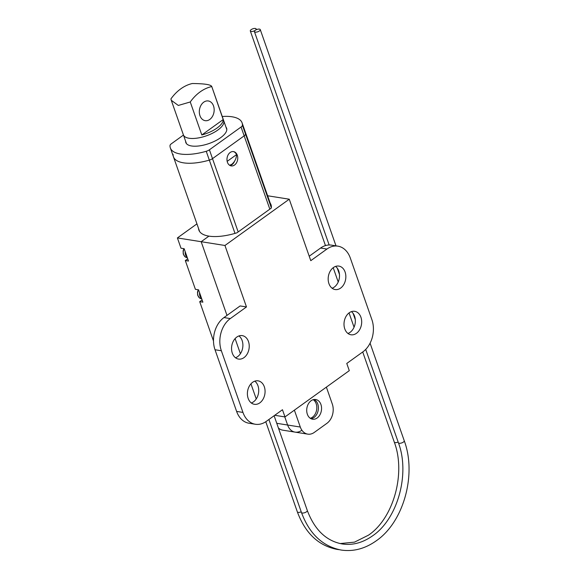 <?xml version="1.0" encoding="UTF-8"?>
<svg xmlns="http://www.w3.org/2000/svg" width="579" height="579" viewBox="0 0 579 579"><rect width="100%" height="100%" fill="white"/><g stroke="black" fill="none" stroke-linecap="round" stroke-linejoin="round"><path stroke-width="0.87" d="M238.953 335.936A11.877 8.757 -81 0 1 242.869 346.213A11.877 8.757 -81 0 1 237.651 356.621A11.877 8.757 -81 0 1 235.494 357.757M236.797 337.072A11.877 8.757 -81 0 1 242.254 335.625A11.877 8.757 -81 0 1 249.187 345.019A11.877 8.757 -81 0 1 243.991 357.627A11.877 8.757 -81 0 1 238.534 359.081A11.877 8.757 -81 0 1 231.593 349.687A11.877 8.757 -81 0 1 236.797 337.072M254.789 381.163A11.877 8.757 -81 0 1 258.704 391.433A11.877 8.757 -81 0 1 253.486 401.848A11.877 8.757 -81 0 1 251.329 402.984M252.632 382.299A11.877 8.757 -81 0 1 258.089 380.844A11.877 8.757 -81 0 1 265.03 390.239A11.877 8.757 -81 0 1 259.826 402.854A11.877 8.757 -81 0 1 254.369 404.301A11.877 8.757 -81 0 1 247.436 394.914A11.877 8.757 -81 0 1 252.632 382.299M351.41 311.632A11.877 8.757 -81 0 1 355.325 321.91A11.877 8.757 -81 0 1 350.107 332.317A11.877 8.757 -81 0 1 347.95 333.453M349.246 312.769A11.877 8.757 -81 0 1 354.71 311.321A11.877 8.757 -81 0 1 361.643 320.708A11.877 8.757 -81 0 1 356.447 333.323A11.877 8.757 -81 0 1 350.99 334.778A11.877 8.757 -81 0 1 344.049 325.384A11.877 8.757 -81 0 1 349.246 312.769M335.574 266.412A11.877 8.757 -81 0 1 339.482 276.682A11.877 8.757 -81 0 1 334.271 287.097A11.877 8.757 -81 0 1 332.107 288.233M333.41 267.549A11.877 8.757 -81 0 1 338.874 266.094A11.877 8.757 -81 0 1 345.808 275.488A11.877 8.757 -81 0 1 340.611 288.103A11.877 8.757 -81 0 1 335.147 289.551A11.877 8.757 -81 0 1 328.213 280.156A11.877 8.757 -81 0 1 333.41 267.549M311.024 418.726A9.973 7.353 99 0 0 313.992 417.495A9.973 7.353 99 0 0 318.399 407.978A9.973 7.353 99 0 0 314.079 399.496M311.111 400.726A9.973 7.353 -81 0 1 315.7 399.51A9.973 7.353 -81 0 1 321.526 407.399A9.973 7.353 -81 0 1 317.162 417.995A9.973 7.353 -81 0 1 312.573 419.21A9.973 7.353 -81 0 1 306.747 411.322A9.973 7.353 -81 0 1 311.111 400.726M276.762 423.307L300.298 427.041A14.251 10.502 99 0 0 307.76 434.134L295.08 432.122A14.251 10.502 -81 0 1 287.618 425.029L284.774 416.887L287.618 425.029A14.251 10.502 99 0 0 295.08 432.122A14.251 10.502 99 0 0 301.637 430.385M256.236 398.945L250.946 383.826L256.236 398.945M240.401 353.726L235.103 338.606L240.401 353.726M226.982 315.403L201.174 241.711L208.925 236.131L201.174 241.711L226.982 315.403M337.854 246.147A23.753 17.508 99 0 0 326.932 249.042L320.592 248.036A23.753 17.508 -81 0 1 331.514 245.141L337.854 246.147A23.753 17.508 99 0 1 350.288 257.973L371.884 319.644A23.753 17.508 99 0 1 362.924 351.829L346.77 363.453L349.289 370.647L284.984 416.923L282.465 409.729L266.311 421.353A23.753 17.508 99 0 1 255.39 424.255A23.753 17.508 99 0 1 242.956 412.422L221.359 350.758L215.019 349.752L236.616 411.416L242.956 412.422M215.019 349.752A23.753 17.508 -81 0 1 223.972 317.567L240.133 305.936L246.473 306.942L224.949 245.482L289.254 199.205L267.628 195.774M289.254 199.205L310.778 260.673L326.932 249.042M224.949 245.482L177.398 237.933L180.995 248.21L184.165 248.717L188.486 261.049L185.316 260.55L195.398 289.326L198.568 289.826L202.882 302.166L199.712 301.659L213.492 341.002M274.728 415.295L284.984 416.923M270.248 203.251A38.236 15.249 160.7 0 1 271.03 204.771A38.236 15.249 160.7 0 1 271.276 208.107L236.956 232.801A38.236 15.249 160.7 0 1 208.925 236.131A38.236 15.249 160.7 0 1 198.85 230.044A38.236 15.249 160.7 0 1 198.517 228.365M246.473 306.942L230.312 318.573A23.753 17.508 99 0 0 221.359 350.758M326.382 387.134L332.295 404.019A14.251 10.502 99 0 1 326.918 423.329L314.317 432.397A14.251 10.502 99 0 1 307.76 434.134M300.298 427.041L294.385 410.156M255.39 424.255L249.05 423.249A23.753 17.508 -81 0 1 236.616 411.416M320.592 248.036L309.222 256.222M310.279 418.291A9.973 7.353 99 0 0 312.407 417.242A9.973 7.353 99 0 0 316.8 408.289A9.973 7.353 99 0 0 313.239 399.676M196.94 223.87L177.398 237.933M202.107 299.936L199.712 301.659M187.712 258.827L185.316 260.55M295.08 432.122L282.718 430.161A14.251 10.502 -81 0 1 278.427 428.04M171.283 100.297L170.928 98.908A46.334 34.154 99 0 1 192.308 83.521C204.785 83.637 211.226 84.657 211.646 86.589A46.334 34.154 99 0 0 190.259 101.976L178.31 105.45L171.283 100.297L183.384 134.849A21.372 8.526 -19.3 0 0 183.905 135.819A21.372 8.526 -19.3 0 0 207.658 135.356A21.372 8.526 -19.3 0 0 223.726 120.722A21.372 8.526 -19.3 0 0 223.204 119.752M234.509 161.317A7.245 5.341 -81 0 1 229.993 165.5M237.289 155.215A7.245 5.341 -81 0 1 236.55 162.742A7.245 5.341 -81 0 1 231.231 165.912A7.245 5.341 -81 0 1 227.438 162.308A7.245 5.341 -81 0 1 228.177 154.774A7.245 5.341 -81 0 1 233.503 151.604A7.245 5.341 -81 0 1 237.289 155.215M269.828 209.149L241.067 127.018L209.41 149.802L212.5 158.639L244.164 135.855A4.748 1.896 -19.3 0 0 245.518 134.082A37.997 15.155 -19.3 0 0 245.178 131.672A37.997 15.155 160.7 0 1 245.518 134.082A4.748 1.896 160.7 0 1 244.164 135.855L212.5 158.639A4.748 1.896 160.7 0 1 209.337 160.122A4.748 1.896 -19.3 0 0 212.5 158.639L238.172 231.933M173.107 154.376A37.997 15.155 -19.3 0 0 173.447 156.786A37.997 15.155 -19.3 0 0 209.337 160.122A37.997 15.155 160.7 0 1 173.447 156.786L199.639 231.571M185.62 141.254A21.611 8.62 -19.3 0 0 185.823 142.535A21.611 8.62 -19.3 0 0 199.581 145.865A21.611 8.62 -19.3 0 0 220.642 137.679A21.611 8.62 -19.3 0 0 226.613 128.248A21.611 8.62 -19.3 0 0 225.969 127.119M233.453 151.597A7.122 5.254 99 0 1 236.522 154.629L236.543 155.006C236.283 158.747 234.69 161.859 231.774 164.335L229.61 165.276M234.994 233.395L206.24 151.285A37.997 15.155 160.7 0 1 170.356 147.949A37.997 15.155 160.7 0 1 170.016 145.532A4.748 1.896 -19.3 0 1 171.37 143.766L183.456 135.066M222.249 116.502A37.997 15.155 160.7 0 1 242.08 122.828A37.997 15.155 160.7 0 1 242.427 125.245L271.327 207.774M206.24 151.285A4.748 1.896 -19.3 0 0 209.41 149.802M241.067 127.018A4.748 1.896 -19.3 0 0 242.427 125.245M236.522 154.629L227.171 161.36M255.288 30.296A3.09 1.23 -19.3 0 0 254.434 31.642A3.09 1.23 -19.3 0 0 256.403 32.12A3.09 1.23 -19.3 0 0 259.414 30.955A3.09 1.23 -19.3 0 0 260.268 29.601A3.09 1.23 -19.3 0 0 258.299 29.131A3.09 1.23 -19.3 0 0 255.288 30.296A3.09 1.23 -19.3 0 0 256.142 28.95A3.09 1.23 -19.3 0 0 254.181 28.472A3.09 1.23 -19.3 0 0 251.17 29.645A3.09 1.23 -19.3 0 0 250.316 30.991A3.09 1.23 -19.3 0 0 252.285 31.469A3.09 1.23 -19.3 0 0 255.288 30.296M186.467 143.657L183.384 134.849A21.372 8.526 -19.3 0 0 196.99 138.149A21.372 8.526 -19.3 0 0 217.82 130.051A21.372 8.526 -19.3 0 0 223.726 120.722L211.632 86.162L223.197 119.571A21.372 8.526 160.7 0 1 217.096 127.995A21.372 8.526 160.7 0 1 201.81 134.958L190.259 101.976M199.958 115.699A9.973 7.353 99 0 0 205.183 120.671A9.973 7.353 99 0 0 212.515 116.307A9.973 7.353 99 0 0 213.528 105.935A9.973 7.353 99 0 0 208.31 100.963A9.973 7.353 99 0 0 200.978 105.327A9.973 7.353 99 0 0 199.958 115.699M223.197 119.571L201.81 134.958M223.972 317.567L230.312 318.573M198.481 289.818A5.935 4.379 99 0 0 201.137 298.67L199.451 297.939L197.656 295.181L197.504 292.026L198.257 289.782M201.543 298.33A5.935 4.379 -81 0 1 199.596 292.779M365.711 349.405L398.41 442.769C410.214 473.955 397.614 518.965 372.644 535.792C362.693 542.805 352.531 545.519 342.167 543.949C326.252 540.989 314.629 529.836 307.297 510.49A3.09 1.23 160.7 0 1 306.443 511.836A3.09 1.23 160.7 0 1 302.281 513.023A3.09 1.23 160.7 0 1 301.471 512.531L268.888 419.5M398.41 442.769A3.09 1.23 -19.3 0 0 399.228 443.261A3.09 1.23 -19.3 0 0 403.389 442.081A3.09 1.23 -19.3 0 0 404.236 440.728C416.866 474.49 403.65 522.106 376.256 540.808C365.067 548.74 353.378 551.823 341.197 550.05C322.655 546.395 309.41 533.889 301.471 512.531M301.218 511.807A3.09 1.23 160.7 0 1 298.163 512.372A3.09 1.23 160.7 0 1 297.345 511.879L265.775 421.722M340.119 543.565L354.5 542.139L368.526 535.141C393.496 518.306 406.096 473.296 394.292 442.117A3.09 1.23 -19.3 0 0 395.102 442.609A3.09 1.23 -19.3 0 0 398.157 442.045M184.086 248.702A5.935 4.379 99 0 0 186.742 257.554L185.048 256.83L183.261 254.072L183.109 250.917L183.854 248.666M187.147 257.214A5.935 4.379 -81 0 1 185.2 251.662M223.726 120.722L226.816 129.53M242.08 122.828L271.37 206.45M173.447 156.786L170.356 147.949M201.137 298.67L201.695 298.757M254.434 31.642L329.147 244.982M337.253 268.12L339.468 274.446M353.089 313.348L355.303 319.673M307.297 510.49L274.113 415.736M260.268 29.601L335.994 245.851M370.082 343.181L404.236 440.728M339.149 549.674L337.079 549.399C318.53 545.744 305.292 533.237 297.345 511.879M250.316 30.991L325.463 245.59M333.207 267.693L338.216 281.995M349.043 312.921L354.051 327.215M362.722 351.974L394.292 442.117M256.142 28.95L256.396 29.674M186.742 257.554L187.292 257.641"/></g></svg>

